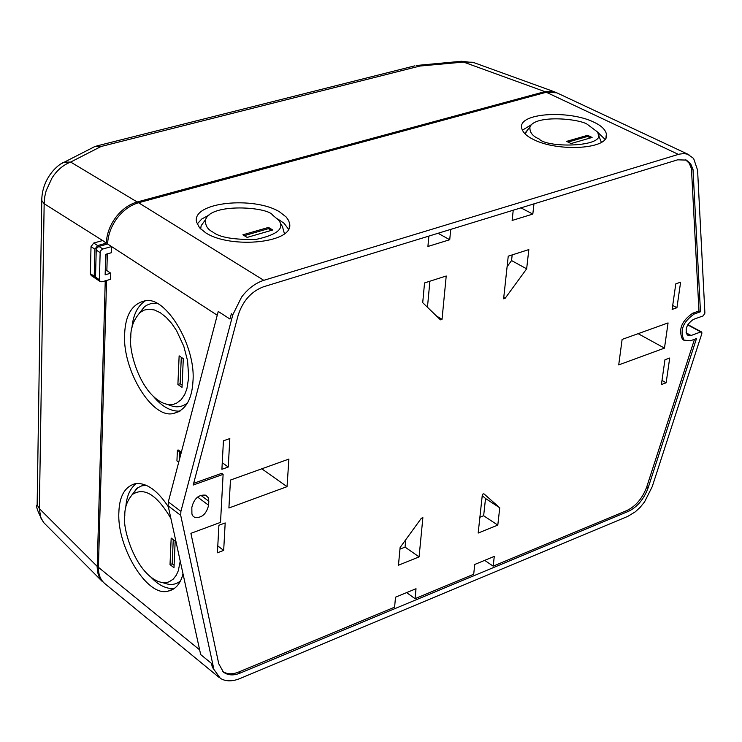 <?xml version="1.0" encoding="UTF-8"?>
<svg xmlns="http://www.w3.org/2000/svg" width="742" height="742" viewBox="0 0 742 742"><rect width="100%" height="100%" fill="white"/><g stroke="black" fill="none" stroke-linecap="round" stroke-linejoin="round"><path stroke-width="1.11" d="M463.527 62.068L461.719 61.28L474.221 62.773M472.394 62.235L463.546 62.068L544.897 91.628L553.736 91.563L556.092 92.518M418.432 65.25L419.926 66.038L463.546 62.068M41.793 199.255L37.146 504.82L39.372 508.622L40.745 517.795L43.824 522.73M43.426 522.294C37.703 511.794 35.607 505.97 37.146 504.829L37.165 503.364M51.968 178.089L46.189 190.629L44.826 196.305L44.158 203.716L41.765 200.498C41.904 177.588 58.933 163.583 64.304 162.164L70.657 162.062C63.07 165.002 56.837 170.345 51.968 178.089M61.41 163.639L94.707 146.619L97.601 145.738L414.75 65.853M104.65 583.453L101.413 580.485L99.131 576.831L97.74 572.629L97.183 567.713L105.243 280.856M95.82 278.408L94.215 276.237L94.92 249.201L97.638 245.574L93.733 243.024L102.693 240.529L106.301 243.153C106.718 233.98 109.872 225.401 115.761 217.406C121.79 209.522 128.932 204.384 137.187 201.982L70.657 162.062L101.051 146.499L95.328 146.443M94.559 146.666L92.249 147.816M137.187 201.982L544.897 91.628M97.193 566.387L39.372 508.622L44.158 203.716L102.646 240.547M97.638 245.574L106.301 243.153M93.733 243.024L91.025 246.641L90.348 273.631L91.21 275.532L95.087 278.129M105.29 269.541L105.995 254.246M287.033 486.659L288.898 459.075L230.465 480.055L228.907 508.001L287.033 486.659L261.805 468.805M421.326 518.278L400.105 547.494L398.463 565.218L419.082 556.89L422.875 517.675L421.326 518.278M399.947 549.145L405.058 547.104L419.082 556.89M405.058 547.104L405.744 539.731M483.858 493.764L482.374 494.348L478.173 533.044L497.799 525.113L499.746 507.797L483.858 493.764M479.888 517.248L483.645 515.755L485.528 498.503L499.746 507.797M485.528 498.503L482.235 495.6M483.645 515.755L497.799 525.113M442.037 319.292L446.22 275.996L424.545 282.925L422.717 302.68L440.442 319.83L442.037 319.292L436.546 316.064M427.457 307.271L429.896 281.209M526.653 268.836L528.823 249.59L508.242 256.166L503.614 298.803L505.154 298.293L526.653 268.836L511.553 260.572L512.175 254.905M503.753 297.505L505.154 298.293M507.111 266.656L511.553 260.572M513.251 210.051L512.119 220.467L532.821 214.076L520.745 207.76M532.821 214.076L533.98 203.716M193.662 483.311L221.691 473.331L223.11 474.361L220.522 522.368L190.907 533.34L218.751 663.775L223.463 672.187C228.156 675.47 233.749 675.758 240.241 673.05L628.483 511.331C637.424 506.916 644.01 499.014 648.22 487.633L696.488 338.556L690.283 340.838L683.948 340.086C679.635 330.422 683.067 321.731 694.243 314.005L700.467 311.77L698.964 310.981L692.74 313.207C681.564 320.934 678.142 329.624 682.454 339.279M694.503 339.289L646.792 486.761C642.572 498.132 635.996 506.035 627.064 510.45L493.18 566.146L484.665 560.358M406.616 592.608L415.047 598.655L416.012 588.731L395.514 597.199L394.596 607.169L238.878 671.946C232.756 674.515 227.367 674.385 222.711 671.538M493.18 566.146L494.274 556.398L474.759 564.458L473.693 574.252L415.047 598.655M700.467 311.77L693.009 169.408L690.616 163.722L686.341 160.087L677.622 159.827L263.429 286.811C251.186 291.495 242.755 301.002 238.136 315.322L193.208 485.027L223.11 474.361M664.48 348.119L668.069 322.918L622.121 339.419L618.717 364.916L664.48 348.119L638.139 333.668M666.149 382.779L669.711 358.015L664.943 359.787L661.4 384.579L666.149 382.779L661.985 380.451M676.936 307.717L680.609 282.183L675.795 283.852L672.141 309.423L676.936 307.717L672.706 305.472M697.582 170.131L704.9 313.152L703.231 315.86L693.445 319.394C686.74 324.041 684.69 329.253 687.287 335.05L691.071 335.495L700.828 331.924L701.811 332.212L701.83 333.65L652.227 486.65L644.51 501.991L640.161 507.315L635.291 511.832L627.778 516.386L239.907 678.559C232.181 681.666 225.642 681.583 220.318 678.309L212.314 667.225L211.489 663.404L200.674 654.565L168.146 505.868L180.714 515.384L180.9 511.386L232.84 314.71L241.577 297.088C248.023 288.619 255.443 283.036 263.818 280.328L679.18 154.15L683.901 153.575L687.546 154.178L693.603 158.436L697.582 170.131M271.303 230.4L268.4 228.675L268.474 227.423L272.778 229.974L247.142 237.403L242.866 234.815L268.474 227.423M268.4 228.675L244.257 235.659M212.833 232.051C207.278 229.222 204.894 225.03 205.682 219.465C211.062 202.807 267.732 206.879 272.546 215.022L278.871 220.393C284.807 228.462 277.211 234.797 256.101 239.406C233.98 239.87 219.567 237.421 212.833 232.051M204.43 221.19L201.165 225.679L200.646 228.963M284.39 233.582L282.498 226.69L280.022 222.387M279.511 211.813L286.208 217.026L288.592 220.457L289.491 223.166C295.103 243.042 230.79 249.238 205.738 232.84L199.552 227.803L196.528 221.997C191.612 201.926 254.005 196.073 279.511 211.813M288.415 229.093L284.14 223.333L277.573 218.853M209.049 215.069L201.741 219.02L197.149 224.056M590.493 137.919L587.469 136.463L587.618 135.313L592.088 137.456L571.071 143.549L566.61 141.379L587.618 135.313M587.469 136.463L568.057 142.084M539.137 138.958C532.571 136.268 529.5 132.28 529.936 126.993C534.88 114.147 582.043 118.868 588.156 124.971L596.967 131.575C610.805 147.166 547.03 148.623 539.137 138.958M528.183 129.173L525.076 133.885M601.326 142.186L597.987 133.671M593.962 122.207C601.103 125.509 605.249 129.414 606.39 133.922C610.916 149.161 558.049 152.314 533.396 139.468C526.653 136.203 522.748 132.428 521.691 128.134C517.684 112.812 568.993 109.816 593.962 122.207M604.86 139.181L596.92 131.501M531.791 124.443L522.349 130.221M177.895 384.467L179.137 355.835L183.302 358.674L182.031 387.343L177.895 384.467L180.139 383.735L182.124 385.117M181.298 357.31L180.139 383.735M188.718 377.214L186.882 388.938L184.628 394.679L181.196 399.688L176.448 403.268L173.591 404.269L167.043 404.316L163.481 403.24C139.626 392.88 128.477 349.918 130.815 337.35C130.518 328.02 133.606 319.737 140.062 312.493L144.143 310.091L149.012 309.154L154.512 309.998L160.374 312.762L166.236 317.372L171.745 323.512L176.615 330.719L183.793 346.273L187.559 360.705L188.718 377.214M169.77 405.253C176.327 407.915 182.272 407.117 187.615 402.841M156.219 303.283L150.849 303.608L146.684 305.259L144.393 306.854L139.273 313.198M124.637 334.215C125.342 315.211 131.955 304.127 144.467 300.955C165.104 294.648 196.046 345.577 192.966 381.286C191.965 399.688 185.463 410.409 173.47 413.442C152.091 419.434 122.319 369.683 124.637 334.215M145.237 300.881C137.548 306.001 133.133 314.923 131.974 327.649M153.761 396.831C162.173 406.764 170.91 411.532 179.991 411.142M170.02 564.606L171.179 538.052L175.177 541.141L173.99 567.723L170.02 564.606L172.19 563.79L174.101 565.283M173.257 539.657L172.19 563.79M180.241 561.156L178.303 570.756L176.262 575.254L173.294 579.066L169.324 581.719L166.969 582.451L161.58 582.442L158.612 581.617C134.923 572.268 122.105 527.358 124.804 515.69C124.591 507.658 127.132 500.572 132.447 494.45C144.143 486.798 156.961 494.803 170.901 518.454M146.053 485.287L141.676 485.862L137.715 487.809L131.9 494.942M162.053 582.526L164.891 583.268C170.781 585.429 175.975 584.64 180.473 580.903M136.398 483.469C130.082 488.31 126.557 496.203 125.825 507.148M150.96 577.22C158.454 585.188 166.199 588.99 174.203 588.619M183.014 573.816C180.464 583.861 175.446 589.64 167.952 591.161C147.083 597.375 116.717 546.594 118.868 512.286C119.379 496.046 124.971 486.474 135.647 483.552C146.647 482.68 157.554 490.434 168.36 506.832M178.72 462.192L176.93 460.875L177.403 450.218L178.145 449.958L180.594 451.739L180.408 455.755M180.594 451.739L179.852 451.999L179.527 459.113M177.403 450.218L179.852 451.999M176.067 472.32L177.19 468.054M110.762 273.195L110.586 279.298L101.969 281.802L100.124 281.506L99.409 279.715L100.142 252.632L100.977 250.369L102.869 248.997L111.541 246.557L111.365 252.725L105.716 254.33L105.141 274.818L110.762 273.195L106.857 270.598L105.243 271.062M208.817 501.24L208.177 497.604L205.729 495.183C198.708 494.413 194.07 498.485 191.835 507.398L191.918 514.058L192.799 515.875L194.682 517.406C201.713 518.213 206.359 514.16 208.613 505.246L208.817 501.24L200.757 495.257M225.188 522.943L218.899 525.271L217.425 552.781L223.676 550.406L225.188 522.943M217.796 545.936L223.676 550.406M228.258 467.024L229.825 438.568L223.435 440.794L221.904 469.287L228.258 467.024L222.257 462.72M213.677 668.338L180.714 515.384M232.84 314.71L231.356 313.764L229.964 319.041L218.241 311.445L168.323 501.88L168.146 505.868M106.57 280.467L98.408 567.305C98.296 574.466 100.467 579.919 104.9 583.657L219.187 677.492M107.33 253.866L106.857 270.598M688.891 154.698L556.797 92.815L546.279 92.258L138.55 202.742C130.379 205.107 123.228 210.264 117.097 218.204C111.17 226.329 108.007 234.926 107.609 243.997L98.946 246.427L97.054 247.8L96.228 250.054L95.514 277.1L96.497 279.075M107.609 243.997L217.248 315.229M688.446 325.061L687.797 324.708M693.009 169.408L691.451 168.675L698.964 310.981M685.654 159.808L689.346 163.425L691.451 168.675M428.857 236.244L427.911 246.465L449.726 239.731L438.225 233.378M449.726 239.731L450.7 229.566M95.662 146.359L97.48 145.766L101.051 146.499L419.926 66.038L416.216 65.5L461.719 61.261M94.92 249.201L91.025 246.641M94.215 276.237L90.348 273.631M694.243 314.005L692.74 313.207M646.792 486.761L648.22 487.633M628.483 511.331L627.064 510.45M238.878 671.946L240.241 673.05M197.576 497.047L208.613 505.246M180.9 511.386L168.323 501.88M199.635 649.853L98.408 567.305M99.409 279.715L95.514 277.1M96.228 250.054L100.142 252.632M102.869 248.997L98.946 246.427M263.818 280.328L138.55 202.742M546.279 92.258L678.383 154.382M687.695 324.894L700.828 331.924M686.053 332.796L691.071 335.495M102.266 581.45L43.787 522.693M554.061 91.665L474.203 62.745M683.447 339.966L684.94 340.773M205.682 219.465L201.165 225.679M289.491 223.166L289.232 227.21M529.936 126.993L525.447 132.577M606.39 133.922L605.964 137.344M163.481 403.24L169.76 405.243M140.062 312.493L144.393 306.854M173.47 413.442L179.527 411.42M132.447 494.45L136.519 488.746M173.73 588.944L167.952 591.161M96.377 279.001L100.272 281.617M688.159 324.783L701.524 331.924"/></g></svg>
